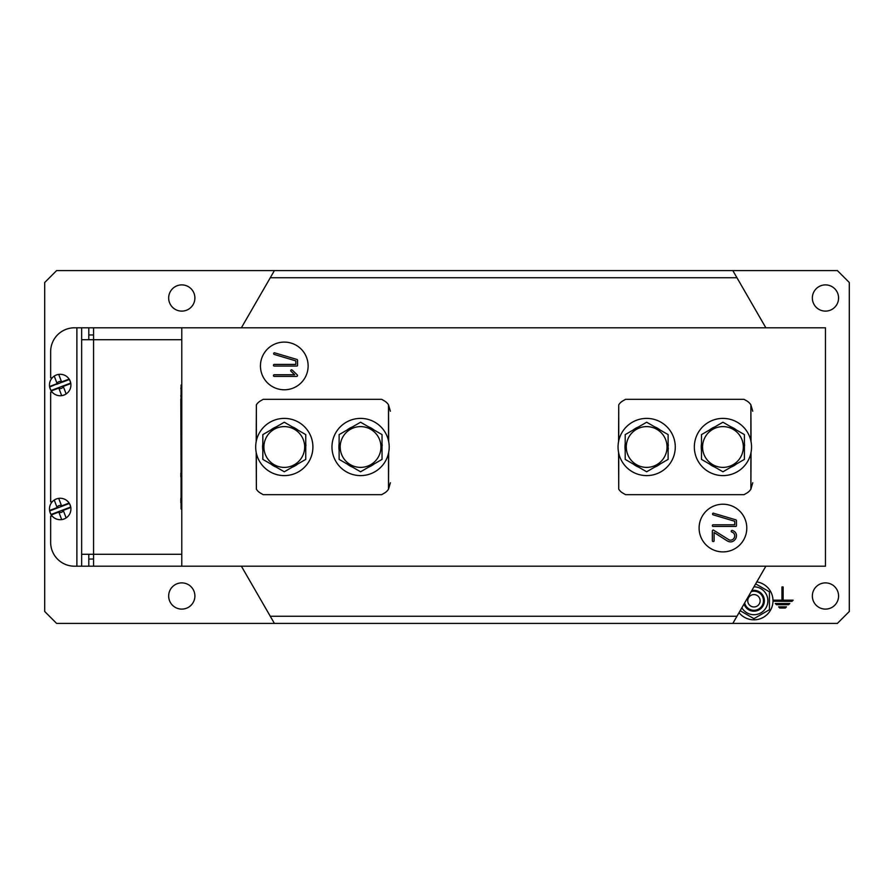 <?xml version="1.0" encoding="UTF-8"?>
<svg xmlns="http://www.w3.org/2000/svg" width="894" height="894" viewBox="0 0 894 894"><rect width="100%" height="100%" fill="white"/><g stroke="black" fill="none" stroke-linecap="round" stroke-linejoin="round"><path stroke-width="1.34" d="M270.29 616.268L736.958 616.268L732.823 623.42L837.376 623.42L849.3 611.496L849.3 282.504L837.376 270.58L56.624 270.58L44.7 282.504L44.7 611.496L56.624 623.42L274.413 623.42L241.38 566.204M773.008 601.237L791.961 601.36L793.157 600.176L783.144 600.176L783.144 586.945L781.948 586.945L781.948 600.176L772.997 600.176M789.815 603.506L775.277 603.506L776.473 604.702L788.631 604.702L789.815 603.506M778.618 606.847L779.803 608.043L785.29 608.043L786.485 606.847L778.618 606.847M194.892 298.004A13.108 13.108 0 0 0 175.224 286.65A13.108 13.108 0 0 0 175.224 309.358A13.108 13.108 0 0 0 194.892 298.004M838.572 298.004A13.108 13.108 0 0 0 818.904 286.65A13.108 13.108 0 0 0 818.904 309.358A13.108 13.108 0 0 0 838.572 298.004M838.572 595.996A13.108 13.108 0 0 0 818.904 584.642A13.108 13.108 0 0 0 818.904 607.35A13.108 13.108 0 0 0 838.572 595.996M194.892 595.996A13.108 13.108 0 0 0 175.224 584.642A13.108 13.108 0 0 0 175.224 607.35A13.108 13.108 0 0 0 194.892 595.996M273.665 376.162A0.749 0.749 0 0 0 274.313 376.396L296.741 376.396A0.905 0.905 0 0 0 297.344 374.988L292.148 370.015A4.839 4.839 0 0 0 291.69 369.803L291.556 369.77A0.905 0.905 0 0 0 290.93 371.189L294.629 374.754L274.313 374.754A1.173 1.173 0 0 0 273.899 374.832A0.581 0.581 0 0 0 273.665 374.999A5.699 5.699 0 0 0 273.564 375.212A2.358 2.358 0 0 0 273.508 375.357L273.452 375.569A1.14 1.14 0 0 0 273.665 376.162M712.373 530.801A0.637 0.637 0 0 0 712.362 530.947L712.362 540.881A0.916 0.916 0 0 0 714.027 541.138A0.626 0.626 0 0 0 714.082 540.881L714.082 532.511L727.034 540.769A9.644 9.644 0 0 0 728.99 541.652A5.107 5.107 0 0 0 730.543 541.887A5.979 5.979 0 0 0 731.56 541.798A5.107 5.107 0 0 0 733.225 541.183A6.504 6.504 0 0 0 734.767 539.92A7.42 7.42 0 0 0 735.527 538.926A6.09 6.09 0 0 0 736.399 534.813A5.04 5.04 0 0 0 734.276 531.405A7.521 7.521 0 0 0 732.365 530.444L732.052 530.399A0.905 0.905 0 0 0 731.214 531.259A2 2 0 0 0 731.281 531.539A1.073 1.073 0 0 0 731.784 532.008A7.208 7.208 0 0 1 732.968 532.589A3.844 3.844 0 0 1 734.656 536.568A4.593 4.593 0 0 1 733.996 538.177A4.381 4.381 0 0 1 733.214 539.127A4.191 4.191 0 0 1 729.292 539.987L713.703 530.243A0.626 0.626 0 0 0 712.641 530.365A1.319 1.319 0 0 0 712.429 530.645A0.738 0.738 0 0 0 712.373 530.801M712.563 526.208A0.749 0.749 0 0 0 713.222 526.432L735.594 526.432A1.319 1.319 0 0 0 736.008 526.365A0.615 0.615 0 0 0 736.243 526.22L736.298 526.153A0.648 0.648 0 0 0 736.41 525.94A1.252 1.252 0 0 0 736.455 525.605L736.455 520.632A1.039 1.039 0 0 0 735.851 519.839L713.2 513.134A0.905 0.905 0 0 0 712.976 514.776L734.734 521.269L734.734 524.789L713.222 524.789A1.173 1.173 0 0 0 712.809 524.867A0.581 0.581 0 0 0 712.563 525.035A5.699 5.699 0 0 0 712.473 525.259A2.358 2.358 0 0 0 712.406 525.393L712.362 525.616A1.151 1.151 0 0 0 712.563 526.208M273.676 365.825A0.749 0.749 0 0 0 274.335 366.048L296.707 366.048A1.319 1.319 0 0 0 297.11 365.981A0.615 0.615 0 0 0 297.356 365.836L297.411 365.769A0.648 0.648 0 0 0 297.523 365.557A1.252 1.252 0 0 0 297.568 365.221L297.568 360.248A1.039 1.039 0 0 0 296.964 359.455L274.313 352.75A0.905 0.905 0 0 0 274.089 354.393L295.847 360.885L295.847 364.406L274.335 364.406A1.173 1.173 0 0 0 273.922 364.484A0.581 0.581 0 0 0 273.676 364.651A5.699 5.699 0 0 0 273.575 364.875A2.358 2.358 0 0 0 273.519 365.009L273.475 365.233A1.151 1.151 0 0 0 273.676 365.825M308.128 365.948A23.836 23.836 0 0 0 272.368 345.296A23.836 23.836 0 0 0 272.368 386.588A23.836 23.836 0 0 0 308.128 365.948M746.792 528.052A23.836 23.836 0 0 0 711.032 507.412A23.836 23.836 0 0 0 711.032 548.704A23.836 23.836 0 0 0 746.792 528.052M181.784 566.204L825.464 566.204L825.464 327.796L181.784 327.796L181.784 566.204L88.808 566.204L88.808 559.052L93.568 559.052M618.737 453.202L618.737 489.174A11.924 11.924 0 0 0 622.816 493.086L625.588 494.684L744.02 494.684L746.792 493.086A11.924 11.924 0 0 0 750.871 489.174L752.748 482.76L750.871 489.174L751.038 452.398M751.038 441.602L750.871 404.826A11.924 11.924 0 0 0 746.792 400.914L744.02 399.316L625.588 399.316L622.816 400.914A11.924 11.924 0 0 0 618.737 404.826L618.57 441.602M618.57 452.398L618.737 489.174M256.366 453.202L256.366 489.174A11.924 11.924 0 0 0 260.456 493.086L263.216 494.684L381.649 494.684L384.42 493.086A11.924 11.924 0 0 0 388.51 489.174L390.376 482.76L388.51 489.174L388.678 452.398M388.678 441.602L388.51 404.826A11.924 11.924 0 0 0 384.42 400.914L381.649 399.316L263.216 399.316L260.456 400.914A11.924 11.924 0 0 0 256.366 404.826L256.198 441.602M256.198 452.398L256.366 489.174M625.588 399.316L622.816 400.914L625.588 399.316M750.871 404.826L752.748 411.24L750.871 404.826L750.871 440.798M263.216 399.316L260.456 400.914L263.216 399.316M388.51 404.826L390.376 411.24L388.51 404.826L388.51 440.798M765.856 327.796L732.823 270.58M736.958 277.732L270.29 277.732L241.38 327.796M274.413 270.58L270.29 277.732M736.958 616.268L765.856 566.204M732.823 623.42L274.413 623.42M618.737 404.826L618.737 440.798M750.871 453.202L750.871 489.174M256.366 404.826L256.366 440.798M388.51 453.202L388.51 489.174M284.292 426.617A20.383 20.383 0 0 1 301.948 457.192A20.383 20.383 0 0 1 266.635 457.192A20.383 20.383 0 0 1 284.292 426.617M305.748 459.393L284.292 471.775L262.836 459.393L262.836 434.607L284.292 422.225L305.748 434.607L305.748 459.393M305.748 448.363L305.625 450.967M297.803 463.975A21.691 21.691 0 0 1 292.237 467.182M276.347 467.182A21.691 21.691 0 0 1 270.781 463.975M262.836 450.207A21.691 21.691 0 0 1 262.836 443.793M270.781 430.025A21.691 21.691 0 0 1 276.347 426.818M292.237 426.818A21.691 21.691 0 0 1 297.803 430.025M305.748 443.793A21.691 21.691 0 0 1 305.949 445.637L305.748 445.637M312.9 447A28.608 28.608 0 0 1 269.988 471.775A28.608 28.608 0 0 1 269.988 422.225A28.608 28.608 0 0 1 312.9 447M389.192 447A28.608 28.608 0 0 1 346.28 471.775A28.608 28.608 0 0 1 346.28 422.225A28.608 28.608 0 0 1 389.192 447M382.04 448.363L381.906 450.967M374.083 463.975A21.691 21.691 0 0 1 368.529 467.182M352.627 467.182A21.691 21.691 0 0 1 347.073 463.975M339.128 450.207A21.691 21.691 0 0 1 339.128 443.793M347.073 430.025A21.691 21.691 0 0 1 352.627 426.818M368.529 426.818A21.691 21.691 0 0 1 374.083 430.025M382.04 443.793A21.691 21.691 0 0 1 382.23 445.637L382.04 445.637M360.584 426.617A20.383 20.383 0 0 1 378.229 457.192A20.383 20.383 0 0 1 342.927 457.192A20.383 20.383 0 0 1 360.584 426.617M382.04 459.393L360.584 471.775L339.128 459.393L339.128 434.607L360.584 422.225L382.04 434.607L382.04 459.393M675.272 447A28.608 28.608 0 0 1 632.36 471.775A28.608 28.608 0 0 1 632.36 422.225A28.608 28.608 0 0 1 675.272 447A28.608 28.608 0 0 1 632.36 471.775A28.608 28.608 0 0 1 632.36 422.225A28.608 28.608 0 0 1 675.272 447M668.31 448.363L667.986 450.967L668.31 448.363M660.163 463.975A21.691 21.691 0 0 1 654.609 467.182A21.691 21.691 0 0 0 660.163 463.975M638.707 467.182A21.691 21.691 0 0 1 633.153 463.975A21.691 21.691 0 0 0 638.707 467.182M625.208 450.207A21.691 21.691 0 0 1 625.208 443.793A21.691 21.691 0 0 0 625.208 450.207M633.153 430.025A21.691 21.691 0 0 1 638.707 426.818A21.691 21.691 0 0 0 633.153 430.025M654.609 426.818A21.691 21.691 0 0 1 660.163 430.025A21.691 21.691 0 0 0 654.609 426.818M668.12 443.793A21.691 21.691 0 0 1 668.31 445.637L668.31 445.637A21.691 21.691 0 0 0 668.12 443.793M646.664 426.617A20.383 20.383 0 0 1 664.309 457.192A20.383 20.383 0 0 1 629.007 457.192A20.383 20.383 0 0 1 646.664 426.617A20.383 20.383 0 0 1 664.309 457.192A20.383 20.383 0 0 1 629.007 457.192A20.383 20.383 0 0 1 646.664 426.617M668.12 459.393L646.664 471.775L625.208 459.393L625.208 434.607L646.664 422.225L668.12 434.607L668.12 459.393L646.664 471.775L625.208 459.393L625.208 434.607L646.664 422.225L668.12 434.607L668.12 459.393M751.552 447A28.608 28.608 0 0 1 708.64 471.775A28.608 28.608 0 0 1 708.64 422.225A28.608 28.608 0 0 1 751.552 447M744.4 448.363L744.277 450.967M736.455 463.975A21.691 21.691 0 0 1 730.901 467.182M714.999 467.182A21.691 21.691 0 0 1 709.445 463.975M701.488 450.207A21.691 21.691 0 0 1 701.488 443.793M709.445 430.025A21.691 21.691 0 0 1 714.999 426.818M730.901 426.818A21.691 21.691 0 0 1 736.455 430.025M744.4 443.793A21.691 21.691 0 0 1 744.601 445.637L744.4 445.637M722.944 426.617A20.383 20.383 0 0 1 740.601 457.192A20.383 20.383 0 0 1 705.299 457.192A20.383 20.383 0 0 1 722.944 426.617M744.4 459.393L722.944 471.775L701.488 459.393L701.488 434.607L722.944 422.225L744.4 434.607L744.4 459.393M744.657 602.936A9.532 9.532 0 0 0 754.737 610.267A9.532 9.532 0 0 0 763.308 598.98A9.532 9.532 0 0 0 751.172 591.638M754.458 606.948A6.202 6.202 0 0 0 759.028 597.237A6.202 6.202 0 0 0 748.334 598.131A6.202 6.202 0 0 0 754.458 606.948M739.036 612.669A19.076 19.076 0 0 0 773.008 600.768A19.076 19.076 0 0 0 756.793 581.905M755.665 583.871L769.432 591.817L769.432 609.719L753.944 618.659L740.165 610.703M753.955 586.822A13.946 13.946 0 0 1 766.013 607.741A13.946 13.946 0 0 1 741.864 607.752M744.031 604.009A10.426 10.426 0 0 0 764.37 600.768A10.426 10.426 0 0 0 751.798 590.565M58.546 388.186L51.26 390.957L50.902 390.365M49.785 387.583L49.617 386.8M49.941 388.152L50.165 388.823M70.224 381.213L70.224 381.213C68.86 378.441 68.86 378.441 70.224 381.213A10.728 10.728 0 0 1 58.479 395.606A10.728 10.728 0 0 1 51.886 378.229A10.728 10.728 0 0 1 70.224 381.213C71.051 384.185 71.051 384.185 70.224 381.213L70.28 381.347M70.782 383.269L70.816 383.537A7.152 7.152 0 0 1 70.928 385.023M63.373 386.666L66.134 393.952L65.553 394.31M62.77 395.427L61.965 395.595M63.329 395.271L63.999 395.047M57.026 383.37L54.255 376.083L54.847 375.715M57.629 374.597L58.412 374.441M57.06 374.754L56.389 374.988M62.256 382.096L56.691 384.308A3.576 3.576 0 0 1 62.345 382.163L69.296 379.525A10.627 10.627 0 0 1 70.648 383.09L63.697 385.727A3.576 3.576 0 0 1 58.043 387.873L63.697 385.727M56.758 384.029L49.74 386.946A10.627 10.627 0 0 0 51.092 390.51L58.043 387.873L59.172 388.443M58.546 512.161L51.26 514.922L50.902 514.341M49.785 511.558L49.617 510.753M49.941 512.117L50.165 512.787M70.224 505.177L70.224 505.177C68.86 502.406 68.86 502.406 70.224 505.177A10.728 10.728 0 0 1 58.479 519.57A10.728 10.728 0 0 1 51.886 502.204A10.728 10.728 0 0 1 70.224 505.177C71.051 508.161 71.051 508.161 70.224 505.177L70.28 505.322M70.782 507.233L70.816 507.501A7.152 7.152 0 0 1 70.928 508.988M58.345 512.05L58.043 511.837A3.576 3.576 0 0 0 63.697 509.692L70.648 507.054A10.627 10.627 0 0 0 69.296 503.49L49.74 510.91A10.627 10.627 0 0 0 51.092 514.475L63.697 509.692L63.362 510.653L66.134 517.917L65.553 518.285M62.77 519.403L61.965 519.57M63.329 519.246L63.999 519.012M57.026 507.334L54.255 500.048L54.847 499.69M57.629 498.573L58.412 498.405M57.06 498.729L56.389 498.953M57.719 506.406L56.691 508.273A3.576 3.576 0 0 1 62.345 506.127L62.301 506.093M181.784 508.988L181.069 508.988L181.069 385.012L181.784 385.012M181.069 473.183L180.823 398.936M181.069 498.383L181.069 476.949M181.069 498.975L180.823 498.383M181.069 392.41L181.069 390.421M181.069 397.864L180.823 395.539M180.823 476.882L180.823 473.183M181.069 389.505L180.823 388.175M181.069 393.148L181.069 394.612M180.823 501.724L180.823 498.975M180.823 502.685L180.823 502.059M93.568 334.948L88.808 334.948L88.808 327.796L181.784 327.796M93.568 327.796L93.568 566.204M181.784 339.72L81.656 339.72L81.656 566.204L88.808 566.204L88.808 554.28M181.784 554.28L81.656 554.28M88.808 339.72L88.808 327.796L81.656 327.796L81.656 339.72M52.198 516.14L50.656 516.14L50.656 542.356A23.836 23.836 0 0 0 74.504 566.204L81.656 566.204M81.656 327.796L74.504 327.796A23.836 23.836 0 0 0 50.656 351.644L50.656 377.86L52.198 377.86M52.198 501.836L50.656 501.836L50.656 392.164L52.198 392.164M76.884 327.796L76.884 566.204M49.572 386.499L56.858 383.727M63.53 386.297L70.816 383.537M61.842 381.839L69.129 379.078M58.915 388.354L61.675 395.64M58.713 374.396L61.485 381.682M59.864 388.577L60.535 388.577M61.239 388.443L62.01 388.097M63.183 386.979L63.586 386.152M60.356 381.447L59.775 381.47M59.082 381.615L58.468 381.883M57.473 382.699L57.082 383.258M49.572 510.463L56.858 507.703M63.53 510.273L70.816 507.501M61.842 505.814L69.129 503.043M58.915 512.318L61.675 519.604M58.713 498.36L61.485 505.646M58.993 512.351L59.641 512.519M59.943 505.412L59.328 505.512M58.702 505.736L57.875 506.261"/></g></svg>
